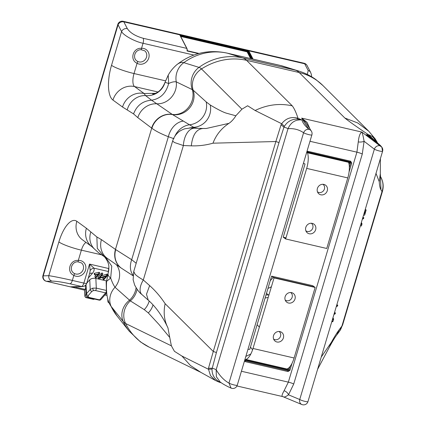 <?xml version="1.0" encoding="UTF-8"?>
<svg xmlns="http://www.w3.org/2000/svg" width="426" height="426" viewBox="0 0 426 426"><rect width="100%" height="100%" fill="white"/><g stroke="black" fill="none" stroke-linecap="round" stroke-linejoin="round"><path stroke-width="0.64" d="M81.419 262.863A6.401 5.836 -54 0 1 81.547 262.964A6.401 5.836 -54 0 1 83.278 269.269A6.401 5.836 -54 0 1 74.177 273.391L74.023 273.295M74.177 273.391A1.826 0.745 120.5 0 1 74.193 273.401A1.826 0.745 120.5 0 1 73.847 275.398A8.227 7.503 126 0 0 85.541 270.1A8.227 7.503 126 0 0 78.315 260.419A1.826 0.596 86.2 0 1 77.83 261.798L81.547 262.964M101.276 254.775L81.371 250.158L78.315 260.419C69.795 259.599 66.083 271.985 73.847 275.398L72.351 280.43C64.534 278.583 51.583 275.979 48.809 275.691A4.569 4.196 88.2 0 0 52.063 281.112C56.216 281.187 62.191 282.081 69.981 283.796A4.569 1.747 -76.9 0 0 72.351 280.43L83.858 283.098A4.569 1.747 103.1 0 1 81.488 286.464L70.322 286.815L75.445 287.14A4.569 1.443 75.3 0 0 75.109 286.794M69.981 283.796L81.488 286.464A4.569 4.196 88.2 0 0 82.49 286.56L70.322 286.815L46.477 281.288L52.063 281.112M90.163 270.558L89.737 273.183L86.723 283.301A4.569 0.676 16.6 0 1 83.858 283.098L89.529 264.083L90.163 270.558A4.569 3.802 -17.3 0 1 93.986 268.172L89.529 264.083L108.859 268.566M88.283 278.056L92.426 273.295A4.569 3.424 41 0 0 89.572 273.737M140.905 49.634A1.826 0.596 -93.8 0 0 141.065 49.688C134.408 49.709 132.374 58.623 137.268 61.184L137.412 61.275A6.401 5.836 126 0 0 146.507 57.153A6.401 5.836 126 0 0 144.781 50.848A6.401 5.836 126 0 0 144.654 50.747M144.781 50.848L141.065 49.688A1.826 0.596 -93.8 0 0 141.549 48.303A8.227 7.503 -54 0 1 148.775 57.989A8.227 7.503 -54 0 1 137.081 63.288A1.826 0.745 -59.5 0 0 137.428 61.285A1.826 0.745 -59.5 0 0 137.412 61.275M165.496 80.839L134.025 73.544L137.081 63.288C129.328 59.89 133.008 47.494 141.549 48.303L143.051 43.276L193.835 55.05M173.994 138.727L168.355 136.703C161.23 133.934 155.746 131.123 151.901 128.279L137.806 117.629L133.551 113.907L122.528 107.027L112.965 100.078A18.27 16.662 -54 0 1 134.568 86.574A10.959 4.196 -76.9 0 1 134.025 73.544A18.27 2.7 -163.4 0 1 111.521 65.327L121.58 31.577C123.332 35.31 135.138 41.743 143.051 43.276A4.569 1.747 103.1 0 0 143.173 38.276C135.511 36.119 130.234 32.908 127.331 28.638A4.569 3.85 -27.4 0 0 121.58 31.577L118.071 24.799A4.569 3.85 -27.4 0 1 123.822 21.854L127.331 28.638M122.528 107.027A18.27 16.662 -54 0 1 144.132 93.523L155.288 93.342M157.886 91.984L134.568 86.574L144.132 93.523L145.538 95.589L151.597 100.211L172.439 114.541L193.708 127.294A18.27 17.562 102.8 0 0 210.274 105.03C217.979 109.594 223.41 112.331 226.568 113.231L235.839 115.776L241.92 109.2L247.618 105.76L255.121 110.499L281.692 123.742C285.894 118.279 291.336 116.442 298.008 118.236L298.008 118.236C296.113 112.469 294.196 108.337 292.257 105.84C279.658 103.076 267.283 104.631 255.121 110.499M152.588 94.098L153.924 93.816C158.563 92.671 162.215 88.954 164.883 82.66L164.947 82.559C165.16 82.335 166.396 82.665 168.659 83.544C166.06 93.235 160.373 98.789 151.597 100.211C142.848 100.85 136.831 105.414 133.551 113.907M164.883 82.66L168.227 75.082L168.659 83.544C171.646 82.058 174.175 81.499 176.257 81.856A18.27 16.183 -56.8 0 1 156.912 103.795A18.27 16.635 -52.7 0 0 137.806 117.629M151.901 128.279A18.27 16.635 -54.7 0 1 172.439 114.541A18.27 17.003 -51 0 0 189.479 108.071A18.27 17.003 -51 0 0 193.159 90.158L192.28 89.604A18.329 16.923 -72.8 0 1 199.006 67.377L183.814 62.665A18.329 16.923 -72.8 0 0 176.257 81.856L192.28 89.604A18.27 15.922 -58 0 1 188.468 107.411A18.27 15.922 -58 0 1 172.253 114.408A18.27 16.646 -53.2 0 0 151.635 128.088M375.492 140.905L374.358 138.817L372.452 136.57L368.064 134.478C356.024 126.362 348.292 120.883 344.868 118.039L357.819 122.997L368.778 131.229L322.929 85.557A59.374 53.367 134.9 0 0 299.19 72.537L246.574 60.338A59.374 53.367 -45.1 0 0 201.498 68.932A18.329 16.476 -45.1 0 0 193.159 90.158L206.184 101.894A18.27 16.939 -51.7 0 1 189.708 124.738A18.27 16.518 -58.4 0 0 174.958 136.091M206.184 101.894L210.274 105.03M322.929 85.557L316.028 79.673C310.799 75.887 305.107 73.032 298.945 71.115A59.374 54.832 107.2 0 0 295.367 70.146L280.18 65.434L227.564 53.234A59.374 54.832 -72.8 0 0 183.814 62.665A35.731 13.675 103.1 0 0 176.62 64.869C171.39 69.449 169.218 73.448 168.233 75.082L168.318 74.939M231.707 388.31L231.073 388.102A4.569 4.569 0 0 0 237.261 385.216A4.569 0.676 -163.4 0 1 234.401 385.013A4.569 0.676 -163.4 0 1 228.964 383.086L303.589 132.747C304.691 130.265 306.464 129.126 308.909 129.339C304.957 125.883 302.636 122.757 301.938 119.956L298.008 118.236L296.842 119.078C291.427 119.275 287.278 121.692 284.398 126.325L283.966 127.129A4.569 0.676 -163.4 0 1 288.013 128.695C290.878 122.278 295.522 119.365 301.938 119.956L296.842 119.078M221.137 382.681L218.623 381.462C214.129 378.565 211.935 374.433 212.031 369.076L216.413 352.531L279.003 142.582L283.966 127.129A4.569 0.517 37.3 0 1 281.075 124.743L281.692 123.742L284.398 126.325M165.134 303.695C160.645 296.847 155.479 290.814 149.643 285.601L146.48 294.27L148.259 300.176C155.794 306.858 162.295 315.959 167.769 327.482L167.966 327.898C164.196 320.458 163.254 312.391 165.134 303.695L213.277 351.477L208.506 368.165A4.569 0.745 -4.2 0 0 212.111 368.17A4.569 0.676 -163.4 0 1 216.152 369.736L288.013 128.695C293.812 128.253 299.004 129.605 303.589 132.747A4.569 0.676 -163.4 0 0 309.026 134.68A4.569 0.676 -163.4 0 0 311.891 134.882A4.569 4.569 0 0 0 311.347 131.096A4.569 4.313 -32.9 0 0 308.909 129.339L301.651 118.114L307.103 122.395L309.979 128.977M228.964 383.086C224.209 380.498 219.938 376.052 216.152 369.736L216.36 376.717L220.167 382.015C220.727 382.324 222.59 384.023 228.932 387.138L231.073 388.102L228.964 383.086M311.347 131.096L305.692 122.353L301.651 118.114L361.898 132.081C360.119 132.853 358.91 136.134 358.266 141.917L356.908 152.167A4.569 0.676 16.6 0 1 362.276 154.058L364.086 141.267C363.282 136.624 362.553 133.562 361.898 132.081L381.882 147.252L382.463 151.033M202.797 128.487L206.248 128.487L228.943 123.343C231.393 121.841 234.454 118.284 235.839 115.776M189.378 127.981L193.708 127.294L194.687 127.837L191.444 127.965L194.735 128.183M198.457 128.322L194.687 127.837L191.508 127.928M191.636 127.922L190.513 127.949A18.27 17.045 89.3 0 1 191.444 127.965M136.192 263.268L131.687 259.706L115.558 249.492A18.27 16.667 125.7 0 0 121.335 268.146L121.335 268.146A18.27 16.667 125.7 0 0 121.341 268.146L121.351 268.151A18.27 16.678 125.2 0 1 115.462 249.428L101.431 239.646L96.867 236.962L86.393 228.235A18.27 16.662 126 0 0 92.096 246.824L82.532 239.881A18.27 16.662 126 0 1 76.829 221.286A29.229 11.188 -76.9 0 0 58.868 241.947L48.809 275.691L43.223 275.867A4.569 4.196 88.2 0 0 46.477 281.288A4.569 1.747 -76.9 0 1 46.301 281.272L84.556 290.138M133.029 275.111A18.27 13.222 122.9 0 1 131.687 259.706L168.355 136.703A18.27 13.68 -71.1 0 1 183.196 121.112M179.996 35.049L179.985 34.469L179.5 34.49A4.569 1.747 103.1 0 1 179.724 34.815A0.458 0.383 -27.4 0 1 179.964 34.996L186.987 48.559L187.349 50.39L187.067 50.976L187.706 50.832L199.001 53.447M179.431 34.394A0.458 0.453 5.3 0 1 179.761 34.825M179.5 34.49A0.458 0.41 -43.8 0 1 179.788 34.836M180.352 35.747L247.176 51.237L247.123 51.844A0.458 0.383 152.6 0 0 247.698 51.551L251.42 58.74M247.176 51.237L247.378 50.747L180.038 35.134M179.958 34.458L247.373 50.087L247.378 50.747M247.373 50.087L248.555 50.502A4.569 1.747 103.1 0 1 248.779 50.822A0.458 0.383 152.6 0 0 248.204 51.12A4.111 1.571 -76.9 0 0 248.001 50.827L247.698 51.551M253.076 59.129L248.779 50.822L304.681 63.783A4.569 3.85 152.6 0 1 307.098 65.583L310.613 72.367A4.569 3.85 152.6 0 0 308.195 70.567L307.284 74.422M248.374 50.38A0.458 0.325 115.3 0 0 247.905 50.806L248.001 50.827A0.458 0.41 136.2 0 1 248.555 50.502M320.054 155.714L318.866 154.957M340.417 160.437A18.27 16.646 126.8 0 0 340.204 159.904M343.59 160.687L345.119 161.523M348.814 163.062L349.576 163.323M349.155 164.74L349.687 162.945A18.27 15.975 -77.1 0 1 348.308 161.784M266.474 293.376L268.865 295.245M273.087 277.225A18.27 16.662 -54 0 1 270.27 280.649M265.989 295L268.976 294.888M265.063 298.099A18.27 17.072 -50.3 0 1 268.204 297.46M257.123 324.74L259.359 327.131M380.556 177.269L380.312 173.744L379.268 181.742C379.444 185.454 380.008 188.143 380.966 189.81L382.005 191.594A18.27 17.855 -30.1 0 0 380.658 176.865L380.658 176.865C383.251 181.476 383.837 186.348 382.41 191.487L342.579 325.091L341.929 326.028A18.27 16.305 36.5 0 1 339.453 331.332L342.579 325.091M321.241 357.068L331.417 342.243C334.234 337.094 336.865 332.871 339.298 329.575L341.929 326.028L382.005 191.594L382.41 191.487M380.966 189.81L380.482 176.79M379.268 181.742L376.004 173.371M377.314 142.449L375.141 138.812L376.179 141.475M369.901 136.016L368.064 134.478L366.264 134.872L369.901 136.016L373.027 138.951M366.264 134.872L369.912 136.597L372.761 138.748L380.546 145.617L381.882 147.252A4.569 4.569 0 0 1 382.591 151.273A4.569 0.676 16.6 0 1 379.726 151.07A4.569 0.676 16.6 0 1 374.363 149.185A4.569 3.813 127.6 0 1 379.609 145.729C376.914 142.566 372.468 138.945 366.264 134.872M302.407 404.7A4.569 3.909 -67.3 0 1 301.821 404.514A4.569 3.909 -67.3 0 1 299.734 399.519L374.363 149.185L364.086 141.267A4.569 1.56 -0.9 0 1 358.266 141.917M244.433 361.147L245.259 361.653A0.916 0.351 103.1 0 0 245.312 360.737L244.796 359.789M247.948 349.368L249.801 349.304L271.607 276.149L273.428 277.47L314.532 287.002L312.716 285.681L271.607 276.149L312.716 285.681L315.139 287.443L274.035 277.912L271.607 276.149M247.628 350.438L245.078 359.075A0.916 0.783 -158.5 0 0 245.589 360.039L245.312 360.737L288.035 370.641L289.02 370.045L289.936 370.343L287.976 371.557L245.259 361.653M303.456 163.174L305.032 164.031L283.226 237.191L285.984 237.83L283.226 237.191L285.734 238.672M306.965 151.395L307.961 151.31A0.916 0.351 -76.9 0 1 307.551 151.97L306.571 152.572M349.357 167.658L350.795 162.828L349.687 162.945A0.916 0.607 84 0 0 349.187 161.986L307.513 152.327L307.551 151.97L350.268 161.875L350.795 162.828L351.711 163.126L350.683 161.214L307.961 151.31M349.187 161.986L350.268 161.875A0.916 0.351 -76.9 0 0 350.683 161.214M303.892 161.704L306.534 152.939A0.916 0.884 -173.7 0 1 307.513 152.327M347.786 177.919L306.683 168.392A15.07 5.767 -76.9 0 0 307.476 152.796L348.58 162.327A15.07 5.767 -76.9 0 1 347.786 177.919L326.753 248.48L285.649 238.949L283.226 237.191M315.65 229.71A5.479 5 126 0 0 313.941 224.129A5.479 5 126 0 0 305.788 227.42A5.479 5 126 0 0 307.497 233.001A5.479 5 126 0 0 315.65 229.71M327.264 190.747A5.479 5 126 0 0 325.555 185.172A5.479 5 126 0 0 317.402 188.462A5.479 5 126 0 0 319.111 194.038A5.479 5 126 0 0 327.264 190.747M306.683 168.392L285.649 238.949M315.139 287.443L294.105 358L253.001 348.473L274.035 277.912M283.391 337.93A5.479 5 -54 0 1 275.233 341.221A5.479 5 -54 0 1 273.524 335.64A5.479 5 -54 0 1 281.677 332.355A5.479 5 -54 0 1 283.391 337.93M295.005 298.972A5.479 5 -54 0 1 286.847 302.263A5.479 5 -54 0 1 285.138 296.682A5.479 5 -54 0 1 293.29 293.392A5.479 5 -54 0 1 295.005 298.972M253.001 348.473A15.07 5.767 103.1 0 1 245.866 359.459L286.975 368.991A15.07 5.767 103.1 0 0 294.105 358M287.976 371.557A0.916 0.351 103.1 0 0 288.035 370.641L287.262 369.699A0.916 0.506 -39.2 0 0 288.237 369.081L288.524 368.123M287.262 369.699L245.589 360.039M362.276 154.058L293.722 384.023L288.503 394.811C285.692 396.899 283.87 397.49 283.045 396.59C281.432 396.824 281.778 394.875 284.083 390.743L288.354 382.138L356.908 152.167L309.979 141.288M218.623 381.462L219.182 382.159L221.328 382.809M208.506 368.165L208.495 369.283L210.519 375.689L215.529 380.535L219.06 382.106M200.87 372.372L190.353 365.428L181.918 356.04L208.495 369.283L212.031 369.076M105.818 257.512L111.766 266.17L110.669 278.061L106.596 281.362L108.071 273.354C107.751 274.908 108.614 276.479 110.669 278.061C112.038 282.001 113.492 285.069 115.02 287.257L130.335 300.884L144.254 309.633L148.301 312.918L158.93 324.41L169.745 337.477L171.38 345.837L174.42 351.301L181.918 356.04M136.086 287.774A18.27 15.922 122 0 1 129.499 300.197A18.329 16.209 141.3 0 0 123.242 321.523L111.149 306.422A18.329 16.209 141.3 0 1 115.02 287.257A18.27 16.183 123.2 0 0 116.373 264.663M171.38 345.837L125.611 323.499A18.329 16.864 116 0 1 130.335 300.884A18.27 17.003 129 0 0 137.05 289.222M144.254 309.633A18.27 16.939 128.3 0 0 149.196 301.022M153.014 304.862A18.27 16.699 -26 0 1 148.301 312.918M167.966 327.898L169.745 337.477M228.943 123.343C221.403 128.354 216.083 134.973 212.984 143.189L275.867 141.523L281.075 124.743M212.984 143.189C205.849 145.207 198.623 146.091 191.306 145.841C192.547 134.813 196.455 129.035 203.032 128.503M191.306 145.841L183.382 145.543A18.27 10.762 -87.9 0 1 194.773 128.183A18.27 10.762 -87.9 0 1 194.81 128.189M149.643 285.601L143.306 279.978L183.382 145.543L174.42 142.502L172.631 141.033L133.727 271.527L135.138 274.28C136.783 275.931 139.504 277.832 143.306 279.978A18.27 9.207 131.7 0 0 141.89 294.52L141.89 294.52C139.536 292.854 137.119 289.691 134.648 285.026L133.13 279.749L133.727 271.532M96.425 274.69L94.95 276.383A0.788 0.426 177.6 0 0 95.099 276.863A0.788 0.426 177.6 0 0 95.983 276.927M99.359 273.886L99.652 272.933A0.788 0.426 177.6 0 0 99.716 272.821A0.788 0.426 177.6 0 0 99.285 272.374A0.788 0.426 177.6 0 0 98.688 272.374L94.689 273.247A0.788 0.426 177.6 0 0 94.183 273.753L94.636 274.845L95.115 274.978L98.278 274.285L95.376 277.624L96.036 277.779L99.354 273.945L98.875 273.737L94.636 274.845M102.022 274.435L102.709 273.641A0.788 0.426 177.6 0 0 102.346 273.087A0.788 0.426 177.6 0 0 101.297 273.311L98.012 277.092A0.788 0.426 177.6 0 0 97.953 277.374L98.406 278.46L98.944 278.577L106.058 276.25L103.268 279.451L102.842 278.215A0.788 0.426 177.6 0 0 102.991 278.689A0.788 0.426 177.6 0 0 103.875 278.753M106.857 275.553L107.544 274.759A0.788 0.426 177.6 0 0 107.379 274.275A0.788 0.426 177.6 0 0 106.457 274.238L101.329 275.915M103.955 276.937L102.842 278.215M103.268 279.451L103.928 279.605L107.214 275.824L106.708 275.579L99.593 277.912L102.384 274.706L101.723 274.552L98.406 278.46M106.708 275.579L106.457 274.238M107.214 275.824L107.544 274.759M101.723 274.552L101.297 273.311M102.384 274.706L102.709 273.641M95.376 277.624L94.95 276.383M331.417 342.243L329.319 347.238M339.298 329.575L336.806 334.905L339.453 331.332M364.624 211.536A1.864 0.298 -72 0 1 364.64 211.733L364.784 214.757L366.152 209.965L364.864 213.969L364.96 210.992A2.78 0.442 108 0 0 364.896 210.625M336.258 306.688L337.477 306.102L337.749 305.234L336.519 305.82M335.363 309.697L335.725 308.467M332.749 318.456L333.345 319.697L333.036 321.247L333.627 319.095L332.967 317.727M332.86 321.332L331.966 321.087M333.345 319.697L332.397 319.638M333.947 314.447L335.161 313.861L335.438 312.993L334.202 313.579M361.142 223.219L361.738 224.465L361.429 226.009L362.015 223.863L361.36 222.489M361.291 225.961L360.423 225.631M361.738 224.465L360.79 224.406M362.334 219.209L363.554 218.629L363.825 217.761L362.595 218.341M236.957 385.977L282.736 396.59L301.821 404.514A4.569 4.569 0 0 0 307.961 401.606A4.569 0.676 16.6 0 1 305.101 401.404A4.569 0.676 16.6 0 1 299.734 399.519L288.503 394.811A4.569 2.689 37.1 0 0 284.083 390.743M273.588 339.005A4.659 4.249 126 0 0 273.598 339.016A4.659 4.249 126 0 0 275.02 339.66A4.659 4.249 126 0 0 280.212 337.009A4.659 4.249 126 0 0 279.073 331.476A4.659 4.249 126 0 0 279.062 331.471M285.202 300.048A4.659 4.249 126 0 0 285.212 300.053A4.659 4.249 126 0 0 286.634 300.703A4.659 4.249 126 0 0 291.831 298.051A4.659 4.249 126 0 0 290.686 292.518A4.659 4.249 126 0 0 290.676 292.508M305.852 230.785A4.659 4.249 126 0 0 305.857 230.791A4.659 4.249 126 0 0 307.279 231.44A4.659 4.249 126 0 0 312.476 228.789A4.659 4.249 126 0 0 311.331 223.256A4.659 4.249 126 0 0 311.326 223.251M317.466 191.828A4.659 4.249 126 0 0 317.471 191.833A4.659 4.249 126 0 0 318.893 192.477A4.659 4.249 126 0 0 324.09 189.831A4.659 4.249 126 0 0 322.951 184.293A4.659 4.249 126 0 0 322.94 184.288M86.073 294.877L86.521 293.684A1.826 1.369 41 0 0 88.23 295.591L88.107 296.725L89.503 297.529L99.599 299.872L105.664 292.896A1.826 1.369 41 0 0 106.681 292.795M86.025 284.701L86.521 293.684L90.206 289.451L92.815 288.12L96.297 288.12A1.826 0.698 103.1 0 1 95.568 290.553L93.475 290.553L91.915 291.352L88.23 295.591M91.915 291.352A1.826 1.369 41 0 1 90.206 289.451L89.758 279.765C91.217 278.45 93.251 278.008 95.855 278.434L106.633 280.936M85.535 285.266L86.068 294.851L86.521 296.192A1.826 1.464 -33.3 0 0 88.107 296.725M89.758 279.765L86.739 283.242M106.473 290.479A1.826 0.98 178.4 0 0 106.399 290.457L106.154 281.597L106.569 281.692M106.537 282.076L106.154 281.597M107.874 299.084L107.986 300.99L108.348 300.649M109.147 302.811A1.826 1.635 46.4 0 1 107.986 300.99A1.826 1.006 176.7 0 0 107.89 301.347A1.826 1.826 0 0 0 109.226 303.003M84.87 296.011L84.54 290.308L84.966 295.655A1.826 1.006 176.7 0 0 84.87 296.011A1.826 1.826 0 0 0 86.281 297.683L93.161 299.281A1.826 1.826 0 0 0 94.37 299.148L94.556 299.057M87.245 296.97L86.569 297.614A1.826 1.635 46.4 0 1 84.966 295.655L86.057 294.616M84.636 289.957L85.701 288.216M104.828 295.037A2.742 1.48 177.6 0 0 106.83 295.021A2.742 1.48 177.6 0 0 106.979 294.984M86.009 242.405A10.959 4.196 103.1 0 0 81.371 250.158A18.27 2.7 -163.4 0 1 58.868 241.947M82.49 286.56L82.49 286.56A4.569 4.569 0 0 0 86.723 283.301M92.426 273.295C93.928 271.516 94.45 269.807 93.986 268.172L108.508 271.538M85.003 289.361L75.445 287.14L76.755 286.741M112.965 100.078A29.229 11.188 103.1 0 1 111.521 65.327M164.947 82.559A18.27 18.046 -2 0 1 145.538 95.589A18.27 16.8 -62.7 0 0 127.252 109.732M344.868 118.039L299.19 72.537A54.805 20.975 -76.9 0 0 297.907 71.44A54.805 20.975 -76.9 0 0 295.367 70.146L242.756 57.947L227.564 53.234A54.805 20.975 103.1 0 0 226.994 53.08L279.61 65.279A54.805 20.975 103.1 0 1 280.18 65.434A59.374 54.832 107.2 0 1 283.753 66.403L279.61 65.279M292.257 105.84L246.574 60.338A54.805 20.975 -76.9 0 0 245.296 59.241A54.805 20.975 -76.9 0 0 242.756 57.947A59.374 54.832 -72.8 0 0 199.006 67.377A35.731 13.675 -76.9 0 1 200.662 68.219A35.731 13.675 -76.9 0 1 201.498 68.932L241.92 109.2M172.328 114.461A18.27 16.657 -53.7 0 0 151.725 128.157L115.462 249.428M143.173 38.276L186.742 48.378L179.724 34.815L123.822 21.854A4.569 1.747 103.1 0 0 123.471 21.422A4.569 1.747 -76.9 0 0 123.215 21.3A4.569 4.569 0 0 0 117.805 24.442A4.569 0.676 16.6 0 0 118.071 24.799L43.223 275.867A4.569 0.676 16.6 0 1 42.957 275.515A4.569 4.569 0 0 0 46.301 281.272M198.41 53.607L187.067 50.976A4.569 1.747 103.1 0 0 186.742 48.378A0.458 0.383 -27.4 0 1 186.987 48.559M250.595 58.554L247.123 51.844L180.72 36.45M252.251 58.937L248.204 51.12M123.215 21.3L304.073 63.234A4.569 1.747 -76.9 0 1 304.334 63.352A4.569 1.747 103.1 0 1 304.681 63.783L308.195 70.567M323.009 156.401L323.11 155.943M327.642 157.471A18.27 16.635 127.3 0 0 327.674 156.997M340.48 160.448A18.27 16.657 126.3 0 0 340.267 159.92M344.368 161.353A18.27 16.912 124.1 0 0 343.505 160.671M340.592 160.474A18.27 16.705 125.8 0 0 340.374 159.942M271.421 286.687A18.27 16.454 -46.1 0 1 267.959 288.402M287.358 368.852L288.125 369.225M289.936 370.343L292.028 363.319M351.711 163.126L349.059 172.013M241.425 371.254L288.354 382.138A4.569 0.676 16.6 0 1 293.722 384.023M288.237 369.081L289.02 370.045L290.085 366.482M245.078 359.075L244.977 359.342M149.196 347.153L140.458 341.902L129.195 331.156A59.374 52.515 141.3 0 1 123.242 321.523A35.731 13.675 103.1 0 0 124.722 322.961A35.731 13.675 103.1 0 0 125.611 323.499A59.374 54.645 116 0 0 149.196 347.153L200.832 372.356M106.596 281.357C106.053 291.592 107.032 299.047 109.541 303.722A35.731 13.675 -76.9 0 0 111.149 306.422A59.374 52.515 141.3 0 0 117.097 316.055L129.195 331.156M246.627 359.635A59.374 54.645 -64 0 1 245.664 360.055M250.85 353.937A59.374 52.515 -38.7 0 1 245.893 356.338M252.597 349.741L250.467 347.078M108.071 273.354A18.27 18.046 178 0 0 108.854 267.475A18.27 18.046 178 0 0 108.848 267.384L108.188 272.832M279.003 142.582L275.867 141.523L213.277 351.477L216.413 352.531M115.728 249.62A18.27 16.619 126.2 0 0 121.351 268.151L132.976 275.713M101.431 239.646A18.27 16.689 124.7 0 0 107.469 258.475L104.269 256.654L97.282 248.363L96.867 236.962M90.765 232.133A18.27 16.454 133.9 0 0 94.545 249.114L92.096 246.824M86.393 228.235L76.829 221.286M98.875 273.737L98.688 272.374M98.433 278.332L98.012 277.092M94.876 274.61L94.689 273.247M365.918 210.444L365.023 210.199M364.539 215.173L363.559 215.119M336.875 304.617L337.749 305.234L336.87 304.633M332.898 321.193L332.03 320.863M335.422 312.993L334.559 312.391M363.809 217.761L362.947 217.159L363.825 217.761M92.815 288.12A1.826 0.474 77.7 0 0 93.475 290.553M95.855 278.434L96.297 288.12L106.399 290.457A1.826 0.698 -76.9 0 1 105.664 292.896L95.568 290.553M86.521 296.192L89.029 297.774A1.826 0.698 -76.9 0 0 89.503 297.529M100.914 299.537A1.826 1.369 41 0 1 99.599 299.872A1.826 0.698 103.1 0 1 99.125 300.117A1.826 1.826 0 0 0 100.914 299.537L106.692 292.891M86.281 297.683A1.826 0.698 103.1 0 0 86.569 297.614L93.448 299.212L94.024 298.935M93.161 299.281A1.826 0.698 103.1 0 0 93.448 299.212A1.826 1.475 64.2 0 0 94.37 299.148M74.033 273.3C68.73 270.153 71.877 261.516 77.83 261.798M298.945 71.115L283.753 66.403M176.62 64.869C191.567 53.122 208.362 49.192 226.994 53.08M237.261 385.216L311.891 134.882M179.761 34.868L179.687 34.597M307.098 65.583A4.569 4.569 0 0 0 304.073 63.234M311.592 76.749L311.454 74.688L310.613 72.367M342.909 160.533L343.489 161.145M380.45 176.508L380.658 176.865M380.312 173.723L380.397 158.632M307.961 401.606L382.591 151.273M368.751 131.203L375.141 138.812M372.1 136.24L372.452 136.57M200.95 372.415L215.529 380.535L219.182 382.159M109.541 303.722L117.097 316.055M103.848 256.335C103.326 255.249 109.29 261.745 108.854 267.475M202.744 128.482L193.718 128.146M190.513 127.949L184.746 128.796C181.492 130.015 179.266 131.261 178.073 132.534C175.464 134.856 173.648 137.689 172.631 141.033M148.259 300.176L141.89 294.52M121.367 268.162L107.469 258.475M104.269 256.649L98.725 252.863L94.545 249.114M42.957 275.515L117.805 24.442M106.047 295.122L107.043 295.356M99.354 273.945L99.716 272.821M329.383 347.115L317.567 369.379M329.373 347.131C332.706 341.029 335.182 336.95 336.806 334.905M366.152 209.965L365.274 209.352M364.555 215.236L363.527 215.221M332.812 321.726L331.779 321.71M335.438 312.993L334.564 312.375M89.029 297.774L99.125 300.117M107.89 301.347L107.725 298.53"/></g></svg>
